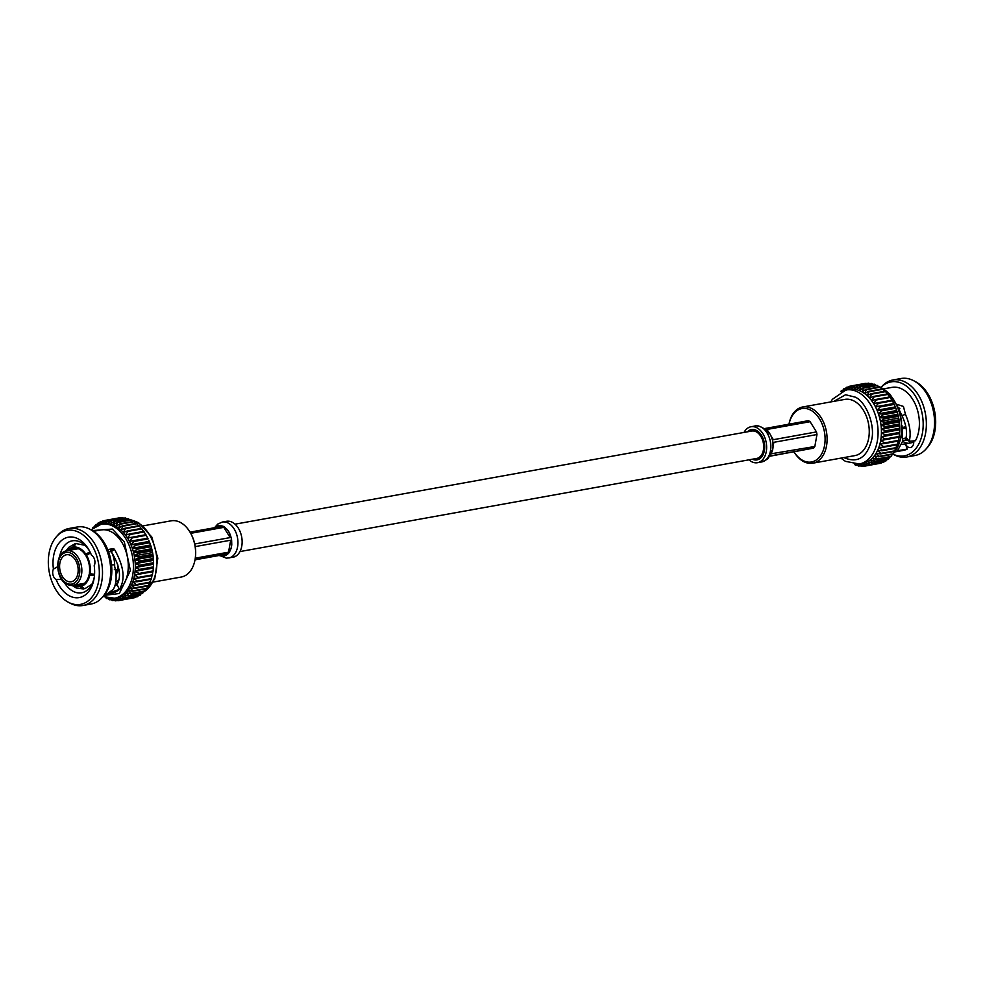 <?xml version="1.0" encoding="UTF-8"?>
<svg xmlns="http://www.w3.org/2000/svg" width="984" height="984" viewBox="0 0 984 984"><rect width="100%" height="100%" fill="white"/><g stroke="black" fill="none" stroke-linecap="round" stroke-linejoin="round"><path stroke-width="1.48" d="M753.744 429.528L751.751 431.041A13.924 9.262 79.8 0 1 763.363 443.083A13.924 9.262 79.8 0 1 756.721 458.433L239.961 551.569M898.429 408.237L899.253 408.089M906.202 437.868A20.332 13.53 79.8 0 1 905.415 438.114L903.029 438.544L904.481 438.311L907.937 440.414L902.82 440.192M902.512 427.991L905.969 427.376M905.415 438.114L907.715 440.143M902.623 428.655L906.079 428.04M899.819 408.508L898.613 408.729M902.414 427.437L905.858 426.81M902.623 441.349A26.408 17.564 -100.2 0 0 908.404 443.304M913.73 441.041A6.63 4.416 79.8 0 1 910.458 447.585A6.63 4.416 79.8 0 1 905.526 443.821L907.186 449.122L897.519 450.709L902.635 441.262L902.045 425.728M913.779 442.333L901.762 444.497M898.109 407.462L901.885 415.555L905.452 414.362C909.893 424.534 911.159 433.513 909.265 441.299L915.44 440.734A32.029 21.304 -100.2 0 0 902.918 389.504A32.029 21.304 -100.2 0 0 892.008 387.364L883.607 388.877M901.885 415.555C905.883 423.846 907.297 431.164 906.104 437.511L909.745 441.754M896.707 404.301L903.435 406.441L905.452 414.362M926.018 449.024L927.481 447.388A37.601 25.018 -100.2 0 0 934.8 412.185A37.601 25.018 -100.2 0 0 915.649 381.755L913.718 380.734A39.126 26.027 79.8 0 1 914.419 381.128A39.126 26.027 79.8 0 1 933.73 412.923A39.126 26.027 79.8 0 1 926.018 449.024A39.126 26.027 79.8 0 1 914.972 455.518L906.781 456.994A39.126 26.027 -100.2 0 0 926.375 423.698A39.126 26.027 -100.2 0 0 906.227 382.604A39.126 26.027 -100.2 0 0 892.894 379.984A39.126 26.027 -100.2 0 0 881.849 386.478L880.987 387.45A37.601 25.018 79.8 0 1 903.829 384.387A37.601 25.018 79.8 0 1 922.611 431.964A37.601 25.018 79.8 0 1 893.017 454.141M894.973 451.902L903.361 450.389A32.029 21.304 -100.2 0 0 907.186 449.122M892.894 379.984L901.086 378.508A39.126 26.027 79.8 0 1 913.718 380.734M893.005 454.153L894.149 454.768A39.126 26.027 -100.2 0 0 906.781 456.994M830.767 401.927L832.39 399.307L845.92 389.996A37.601 25.018 79.8 0 1 858.724 392.518A37.601 25.018 79.8 0 1 878.085 432.013A37.601 25.018 79.8 0 1 859.253 464.005L862.599 463.415A37.601 25.018 -100.2 0 0 862.98 463.329A37.601 25.018 -100.2 0 0 865.502 462.603A37.601 25.018 -100.2 0 0 867.925 461.484A37.601 25.018 -100.2 0 0 870.213 459.971A37.601 25.018 -100.2 0 0 872.341 458.101A37.601 25.018 -100.2 0 0 874.284 455.875A37.601 25.018 -100.2 0 0 876.043 453.329A37.601 25.018 -100.2 0 0 877.568 450.488A37.601 25.018 -100.2 0 0 878.86 447.388A37.601 25.018 -100.2 0 0 879.905 444.055A37.601 25.018 -100.2 0 0 880.68 440.524A37.601 25.018 -100.2 0 0 881.184 436.847A37.601 25.018 -100.2 0 0 881.418 433.046A37.601 25.018 -100.2 0 0 881.369 429.172A37.601 25.018 -100.2 0 0 881.037 425.272A37.601 25.018 -100.2 0 0 880.434 421.386A37.601 25.018 -100.2 0 0 879.561 417.548A37.601 25.018 -100.2 0 0 878.429 413.821A37.601 25.018 -100.2 0 0 877.051 410.217A37.601 25.018 -100.2 0 0 875.44 406.798L879.954 406.306A40.688 27.072 79.8 0 1 880.25 406.946L894.21 404.436L894.948 406.06A37.601 25.018 79.8 0 1 895.329 406.921A37.601 25.018 79.8 0 1 896.707 410.525A37.601 25.018 79.8 0 1 897.839 414.264A37.601 25.018 79.8 0 1 898.712 418.089A37.601 25.018 79.8 0 1 899.314 421.976A37.601 25.018 79.8 0 1 899.634 425.875A37.601 25.018 79.8 0 1 899.684 429.75A37.601 25.018 79.8 0 1 899.597 431.841L899.524 432.948A40.688 27.072 -100.2 0 0 899.561 432.394L899.634 428.962A40.688 27.072 -100.2 0 0 899.634 428.237L899.462 424.756A40.688 27.072 -100.2 0 0 899.401 424.018L898.982 420.537A40.688 27.072 -100.2 0 0 898.872 419.799L898.207 416.343A40.688 27.072 -100.2 0 0 898.048 415.629L897.15 412.234A40.688 27.072 -100.2 0 0 896.928 411.533L895.809 408.249A40.688 27.072 -100.2 0 0 895.551 407.573L894.21 404.436A40.688 27.072 -100.2 0 0 893.915 403.784L892.377 400.82A40.688 27.072 -100.2 0 0 892.033 400.217L878.072 402.739A40.688 27.072 79.8 0 1 878.417 403.342L892.377 400.82M877.531 385.556L863.558 388.065A40.688 27.072 79.8 0 0 863.066 387.819L877.027 385.31A40.688 27.072 -100.2 0 1 877.531 385.556L878.896 387.044M875.883 385.519L874.665 384.326A40.688 27.072 -100.2 0 0 874.173 384.166L860.201 386.675A40.688 27.072 79.8 0 1 860.705 386.847L859.45 390.623A37.601 25.018 -100.2 0 0 856.793 389.726A37.601 25.018 -100.2 0 0 854.124 389.233A37.601 25.018 -100.2 0 0 851.467 389.147A37.601 25.018 -100.2 0 0 849.254 389.393L845.92 389.996M872.771 384.412L871.787 383.539A40.688 27.072 -100.2 0 0 871.283 383.452L857.322 385.962A40.688 27.072 79.8 0 1 857.814 386.06L856.793 389.726L860.201 386.675M869.61 383.748L868.897 383.194A40.688 27.072 -100.2 0 0 868.405 383.17L854.432 385.691A40.688 27.072 79.8 0 1 854.936 385.703L854.124 389.233L857.322 385.962M866.412 383.526L866.055 383.28A40.688 27.072 -100.2 0 0 865.563 383.342L851.603 385.851A40.688 27.072 79.8 0 1 852.082 385.802L851.467 389.147L854.432 385.691M880.25 406.946L877.051 410.217L881.59 410.094A40.688 27.072 79.8 0 1 881.849 410.771L878.429 413.821L882.968 414.055A40.688 27.072 79.8 0 1 883.189 414.756L879.561 417.548L884.075 418.138A40.688 27.072 79.8 0 1 884.247 418.864L880.434 421.386L884.899 422.321A40.688 27.072 79.8 0 1 885.022 423.046L881.037 425.272L885.44 426.539A40.688 27.072 79.8 0 1 885.502 427.265L881.369 429.172L885.661 430.746A40.688 27.072 79.8 0 1 885.674 431.472L881.418 433.046L885.6 434.903A40.688 27.072 79.8 0 1 885.551 435.629L881.184 436.847L885.219 438.975A40.688 27.072 79.8 0 1 885.12 439.663L880.68 440.524L884.554 442.898A40.688 27.072 79.8 0 1 884.407 443.563L879.905 444.055L883.595 446.625A40.688 27.072 79.8 0 1 883.398 447.253L878.86 447.388L882.353 450.143A40.688 27.072 79.8 0 1 882.107 450.721L877.568 450.488L880.84 453.39A40.688 27.072 79.8 0 1 880.557 453.919L876.043 453.329L879.093 456.33A40.688 27.072 79.8 0 1 878.761 456.81L874.284 455.875L877.101 458.95A40.688 27.072 79.8 0 1 876.732 459.368L872.341 458.101L874.911 461.201A40.688 27.072 79.8 0 1 874.505 461.558L870.213 459.971L872.537 463.07A40.688 27.072 79.8 0 1 872.107 463.353L867.925 461.484L869.991 464.522A40.688 27.072 79.8 0 1 869.536 464.743L865.502 462.603L867.334 465.567A40.688 27.072 79.8 0 1 866.855 465.703L862.98 463.329L864.555 466.17L878.577 463.587M866.855 465.703L880.815 463.193A40.688 27.072 -100.2 0 0 881.295 463.046L881.615 462.566M869.536 464.743L883.509 462.222A40.688 27.072 -100.2 0 0 883.964 462.013L884.481 461.115M872.107 463.353L886.067 460.832A40.688 27.072 -100.2 0 0 886.498 460.549L887.162 459.27M874.505 461.558L888.478 459.036A40.688 27.072 -100.2 0 0 888.872 458.679L889.61 457.043M876.732 459.368L890.704 456.847A40.688 27.072 -100.2 0 0 891.074 456.428L891.836 454.448M878.761 456.81L892.722 454.288A40.688 27.072 -100.2 0 0 893.054 453.821L893.816 451.533M880.557 453.919L894.518 451.398A40.688 27.072 -100.2 0 0 894.813 450.869L895.846 447.203M882.107 450.721L896.067 448.212A40.688 27.072 -100.2 0 0 896.313 447.622L897.137 444.091M883.398 447.253L897.359 444.743A40.688 27.072 -100.2 0 0 897.556 444.116L898.171 440.758M884.407 443.563L898.367 441.041A40.688 27.072 -100.2 0 0 898.515 440.377L899.093 437.154A40.688 27.072 -100.2 0 0 899.179 436.453L899.511 433.108A40.688 27.072 -100.2 0 0 899.524 432.948M891.898 400.303L890.311 397.462A40.688 27.072 -100.2 0 0 889.93 396.909L875.969 399.418A40.688 27.072 79.8 0 1 876.35 399.971L890.311 397.462M889.88 397.339L888.048 394.387A40.688 27.072 -100.2 0 0 887.642 393.883L873.681 396.392A40.688 27.072 79.8 0 1 874.087 396.896L888.048 394.387M887.691 394.67L885.612 391.62A40.688 27.072 -100.2 0 0 885.182 391.177L871.209 393.698A40.688 27.072 79.8 0 1 871.652 394.141L885.612 391.62M884.591 391.288L883.029 389.221A40.688 27.072 -100.2 0 0 882.562 388.84L868.601 391.349A40.688 27.072 79.8 0 1 869.069 391.73L883.029 389.221M881.812 388.975L880.323 387.179A40.688 27.072 -100.2 0 0 879.844 386.872L865.883 389.393A40.688 27.072 79.8 0 1 866.363 389.701L880.323 387.179M863.558 388.065L862.07 391.915L865.883 389.393M863.066 387.819L859.45 390.623A37.601 25.018 -100.2 0 1 862.07 391.915A37.601 25.018 -100.2 0 1 864.616 393.575L866.363 389.701M874.665 384.326L860.705 386.847M878.417 403.342L875.44 406.798A37.601 25.018 -100.2 0 0 873.62 403.588A37.601 25.018 -100.2 0 0 871.603 400.636A37.601 25.018 -100.2 0 0 869.413 397.966A37.601 25.018 -100.2 0 0 867.076 395.605A37.601 25.018 -100.2 0 0 864.616 393.575L868.601 391.349M871.209 393.698L867.076 395.605L869.069 391.73M871.787 383.539L857.814 386.06M873.681 396.392L869.413 397.966L871.652 394.141M868.897 383.194L854.936 385.703M875.969 399.418L871.603 400.636L874.087 396.896M866.055 383.28L852.082 385.802M851.603 385.851L848.872 389.467L849.303 386.331L851.554 385.925M878.072 402.739L873.62 403.588L876.35 399.971M848.503 386.946L846.621 387.29L846.351 390.205L848.835 386.466A40.688 27.072 79.8 0 1 849.303 386.331M875.44 406.798L893.718 403.502M845.637 388.397L844.051 388.68L843.928 391.324L846.166 387.499A40.688 27.072 79.8 0 1 846.621 387.29M879.954 406.306L893.915 403.784M877.051 410.217L895.329 406.921M842.611 390.919L843.62 388.963A40.688 27.072 79.8 0 1 844.051 388.68M881.59 410.094L895.551 407.573M881.849 410.771L895.809 408.249M842.968 390.242L841.652 390.476L841.64 391.324M878.429 413.821L896.707 410.525M840.853 391.693L841.246 390.832A40.688 27.072 79.8 0 1 841.652 390.476M882.968 414.055L896.928 411.533M883.189 414.756L897.15 412.234M879.561 417.548L897.839 414.264M884.075 418.138L898.048 415.629M884.247 418.864L898.207 416.343M880.434 421.386L898.712 418.089M884.899 422.321L898.872 419.799M885.022 423.046L898.982 420.537M881.037 425.272L899.314 421.976M885.44 426.539L899.401 424.018M885.502 427.265L899.462 424.756M881.369 429.172L899.634 425.875M885.661 430.746L899.634 428.237M885.674 431.472L899.634 428.962M881.418 433.046L899.684 429.75M885.6 434.903L899.561 432.394M885.551 435.629L899.511 433.108M881.184 436.847L899.462 433.55M885.219 438.975L899.179 436.453M885.12 439.663L899.093 437.154M880.68 440.524L898.946 437.228M884.554 442.898L898.515 440.377M883.595 446.625L897.556 444.116M882.353 450.143L896.313 447.622M880.84 453.39L894.813 450.869M879.093 456.33L893.054 453.821M877.101 458.95L891.074 456.428M874.911 461.201L888.872 458.679M872.537 463.07L886.498 460.549M869.991 464.522L883.964 462.013M867.334 465.567L881.295 463.046M864.555 466.17A40.688 27.072 79.8 0 1 864.075 466.231L860.385 463.661L861.726 466.342L863.706 465.986M861.726 466.342A40.688 27.072 79.8 0 1 861.221 466.33L857.728 463.575L858.835 466.059L860.508 465.764M858.835 466.059A40.688 27.072 79.8 0 1 858.343 465.973L856.437 464.3M855.539 464.3L855.957 465.346L857.347 465.1M855.957 465.346A40.688 27.072 79.8 0 1 855.453 465.186L854.493 464.239M844.026 457.56L844.481 457.831C857.962 463.402 867.027 457.425 871.664 439.909C875.293 425.371 866.351 402.013 855.293 397.155L845.576 394.744L833.903 401.361M788.996 424.166A28.548 18.991 79.8 0 1 802.686 406.982L844.826 399.393A28.548 18.991 79.8 0 1 868.589 424.116A28.548 18.991 79.8 0 1 854.961 455.592L812.821 463.181A28.548 18.991 79.8 0 1 803.092 461.275A28.548 18.991 79.8 0 1 793.977 451.865M802.686 406.982A28.548 18.991 79.8 0 1 812.415 408.901A28.548 18.991 79.8 0 1 827.114 438.889A28.548 18.991 79.8 0 1 812.821 463.181M794.014 451.865A27.122 18.044 -100.2 0 0 822.833 451.484A27.122 18.044 -100.2 0 0 811.136 410.389A27.122 18.044 -100.2 0 0 789.02 424.166M764.494 428.729A15.424 10.258 79.8 0 1 766.032 429.627L768.713 432.185L766.979 429.454L810.09 421.693L816.462 431.914A15.424 10.258 79.8 0 1 816.966 434.534L814.838 446.502A15.424 10.258 79.8 0 1 813.571 448.126L769.709 456.244M816.462 431.914L773.35 439.688L772.452 438.925M771.05 435.998L773.35 439.688L770.939 435.74L772.403 439.86A15.424 10.258 79.8 0 1 772.907 442.48L773.055 446.871L773.854 442.308L816.966 434.534M773.289 443.353L773.067 446.724M766.893 430.008L768.553 431.988M765.22 428.458L808.331 420.685A15.424 10.258 79.8 0 1 810.09 421.693M770.423 455.899L813.571 448.126M814.838 446.502L771.444 453.747M772.28 451.127L772.317 450.992A15.424 10.258 79.8 0 0 773.055 446.871M768.713 432.197A15.424 10.258 79.8 0 1 770.927 435.752M748.972 459.823A18.265 12.152 -100.2 0 0 751.272 461.484A18.265 12.152 -100.2 0 0 757.495 462.701A18.265 12.152 -100.2 0 0 766.216 442.579A18.265 12.152 -100.2 0 0 751.013 426.748A18.265 12.152 -100.2 0 0 744.039 432.431M752.391 459.208A15.412 10.258 -100.2 0 0 756.991 459.897A15.412 10.258 -100.2 0 0 763.559 439.823A15.412 10.258 -100.2 0 0 751.518 429.565A15.412 10.258 -100.2 0 0 747.446 431.816M759.759 433.046L758.356 433.304M763.313 442.8L764.285 442.628M764.457 443.587L763.473 443.759M761.96 454.251L763.399 453.981M74.071 548.1L72.742 548.346A18.942 12.607 -100.2 0 0 69.003 550.4M87.687 554.373L85.325 554.804A18.942 12.607 -100.2 0 0 73.677 548.149L73.48 547.129A20 13.296 -100.2 0 1 85.817 554.164L85.325 554.804M94.452 575.64L89.802 575A20 13.296 -100.2 0 1 80.983 586.378L80.786 585.345L79.852 585.542A18.942 12.607 -100.2 0 1 75.227 584.976M72.742 548.346L72.545 547.313A20 13.296 -100.2 0 0 67.392 550.683M73.628 585.259A20 13.296 -100.2 0 0 80.048 586.562L79.852 585.542M65.928 551.003L68.782 547.313L74.907 543.82L72.545 547.313M84.895 545.271L76.063 543.586L73.48 547.129M89.987 551.852L85.817 554.164M80.048 586.562L83.665 588.986L76.162 587.952L72.152 585.468M80.983 586.378L84.821 588.752L91.918 584.213M115.78 581.95A22.14 14.723 -100.2 0 0 119.002 579.625M118.953 569.539L117.563 569.798A22.14 14.723 -100.2 0 0 117.895 564.988M119.15 570.769L115.632 570.929M116.075 575.283A22.14 14.723 -100.2 0 0 117.33 571.101M89.347 573.303A18.942 12.607 -100.2 0 0 86.026 555.923L86.518 555.284A20 13.296 -100.2 0 1 90.036 573.697L89.347 573.303M91.684 574.152L89.114 574.607L89.802 575M80.786 585.345A18.942 12.607 -100.2 0 0 89.114 574.607M90.54 553.008L86.518 555.284M94.55 574.348L90.036 573.697M114.648 566.231A20.332 13.53 -100.2 0 0 111.524 552.086M117.563 569.798L114.365 569.478M57.601 566.735L53.419 569.084A30.688 20.418 79.8 0 1 64.415 538.543A30.688 20.418 79.8 0 1 89.249 550.437A30.688 20.418 79.8 0 1 91.475 555.185A6.63 4.416 79.8 0 1 94.206 565.665A30.688 20.418 79.8 0 1 94.193 577.866A30.688 20.418 79.8 0 1 77.453 597.78A30.688 20.418 79.8 0 1 56.162 579.564A6.63 4.416 79.8 0 1 53.419 569.084M59.63 556.624A26.408 17.564 79.8 0 1 72.275 540.831A26.408 17.564 79.8 0 1 89.753 551.384M61.623 579.33L56.162 579.564M94.329 576.796A26.408 17.564 79.8 0 1 81.647 592.798A26.408 17.564 79.8 0 1 64.28 582.405M113.677 564.644L111.536 565.013M114.402 565.333L113.541 564.656L114.402 565.333C116.998 575.677 116.616 583.709 113.258 589.428L107.613 593.512L119.335 589.404L117.047 584.508L114.784 586.132M108.461 551.507L111.266 551.741L114.353 549.195C123.947 566.12 125.62 579.527 119.335 589.404M111.266 551.741C119.716 565.579 121.635 576.501 117.047 584.508M110.183 551.2L113.221 548.605L114.353 549.195M107.723 549.601L113.221 548.605M79.962 532.885A37.601 25.018 79.8 0 1 98.658 581.027A37.601 25.018 79.8 0 1 68.351 602.245A37.601 25.018 79.8 0 1 49.2 571.815A37.601 25.018 79.8 0 1 56.519 536.612A37.601 25.018 79.8 0 1 79.962 532.885M102.151 597.522L103.615 595.886A37.601 25.018 -100.2 0 0 110.934 560.683A37.601 25.018 -100.2 0 0 91.783 530.253L89.852 529.232A39.126 26.027 79.8 0 1 109.778 560.892A39.126 26.027 79.8 0 1 102.151 597.522A39.126 26.027 79.8 0 1 91.106 604.016L82.914 605.492A39.126 26.027 -100.2 0 0 102.508 572.196A39.126 26.027 -100.2 0 0 82.361 531.102A39.126 26.027 -100.2 0 0 69.028 528.482A39.126 26.027 -100.2 0 0 57.982 534.976L56.519 536.612M104.894 594.311L112.25 592.983A32.029 21.304 -100.2 0 0 127.539 557.694A32.029 21.304 -100.2 0 0 100.885 529.958L93.541 531.286M68.351 602.245L70.282 603.266A39.126 26.027 -100.2 0 0 82.914 605.492M69.028 528.482L77.219 527.006A39.126 26.027 79.8 0 1 89.852 529.232M114.587 598.235L116.469 597.891A37.601 25.018 -100.2 0 0 116.862 597.817A37.601 25.018 -100.2 0 0 119.384 597.091A37.601 25.018 -100.2 0 0 121.795 595.972A37.601 25.018 -100.2 0 0 124.082 594.459A37.601 25.018 -100.2 0 0 126.223 592.589A37.601 25.018 -100.2 0 0 128.166 590.363A37.601 25.018 -100.2 0 0 129.913 587.817A37.601 25.018 -100.2 0 0 131.45 584.976A37.601 25.018 -100.2 0 0 132.742 581.876A37.601 25.018 -100.2 0 0 133.775 578.543A37.601 25.018 -100.2 0 0 134.562 575.013A37.601 25.018 -100.2 0 0 135.066 571.323A37.601 25.018 -100.2 0 0 135.288 567.534A37.601 25.018 -100.2 0 0 135.238 563.66A37.601 25.018 -100.2 0 0 134.919 559.761A37.601 25.018 -100.2 0 0 134.316 555.874A37.601 25.018 -100.2 0 0 133.443 552.036A37.601 25.018 -100.2 0 0 132.311 548.309A37.601 25.018 -100.2 0 0 130.934 544.706A37.601 25.018 -100.2 0 0 129.322 541.286A37.601 25.018 -100.2 0 0 127.502 538.076A37.601 25.018 -100.2 0 0 125.485 535.124A37.601 25.018 -100.2 0 0 123.295 532.455A37.601 25.018 -100.2 0 0 120.958 530.093A37.601 25.018 -100.2 0 0 118.498 528.064A37.601 25.018 -100.2 0 0 115.952 526.403A37.601 25.018 -100.2 0 0 113.32 525.112A37.601 25.018 -100.2 0 0 110.663 524.214A37.601 25.018 -100.2 0 0 107.994 523.722A37.601 25.018 -100.2 0 0 105.35 523.636A37.601 25.018 -100.2 0 0 103.135 523.882L101.241 524.226A37.601 25.018 79.8 0 1 114.058 526.735A37.601 25.018 79.8 0 1 133.418 566.231A37.601 25.018 79.8 0 1 114.587 598.235L103.013 596.55M92.631 528.334L92.926 527.572A40.688 27.072 79.8 0 1 93.295 527.153L93.32 527.781M94.341 527.055L95.128 525.321A40.688 27.072 79.8 0 1 95.522 524.964L95.522 527.313M96.223 525.948L97.502 523.451A40.688 27.072 79.8 0 1 97.933 523.168L97.81 525.813L100.036 521.987A40.688 27.072 79.8 0 1 100.491 521.778L100.22 524.681L102.705 520.954A40.688 27.072 79.8 0 1 103.185 520.807L102.742 523.955L105.472 520.339A40.688 27.072 79.8 0 1 105.965 520.278L105.35 523.636L108.314 520.179A40.688 27.072 79.8 0 1 108.818 520.192L107.994 523.722L111.192 520.45A40.688 27.072 79.8 0 1 111.696 520.548L110.663 524.214L114.082 521.163A40.688 27.072 79.8 0 1 114.587 521.336L113.32 525.112L116.948 522.307A40.688 27.072 79.8 0 1 117.44 522.553L115.952 526.403L119.753 523.869A40.688 27.072 79.8 0 1 120.233 524.189L118.498 528.064L122.483 525.837A40.688 27.072 79.8 0 1 122.951 526.219L120.958 530.093L125.091 528.187A40.688 27.072 79.8 0 1 125.534 528.629L123.295 532.455L127.551 530.88A40.688 27.072 79.8 0 1 127.969 531.385L125.485 535.124L129.851 533.906A40.688 27.072 79.8 0 1 130.232 534.46L127.502 538.076L131.954 537.215A40.688 27.072 79.8 0 1 132.286 537.83L129.322 541.286L133.824 540.794A40.688 27.072 79.8 0 1 134.131 541.434L130.934 544.706L135.472 544.57A40.688 27.072 79.8 0 1 135.73 545.259L132.311 548.309L136.85 548.531A40.688 27.072 79.8 0 1 137.059 549.244L133.443 552.036L137.957 552.627A40.688 27.072 79.8 0 1 138.129 553.352L134.316 555.874L138.781 556.809A40.688 27.072 79.8 0 1 138.892 557.534L134.919 559.761L139.31 561.028A40.688 27.072 79.8 0 1 139.371 561.753L135.238 563.66L139.543 565.234A40.688 27.072 79.8 0 1 139.556 565.96L135.288 567.534L139.47 569.392A40.688 27.072 79.8 0 1 139.433 570.105L135.066 571.323L139.101 573.463A40.688 27.072 79.8 0 1 139.002 574.152L134.562 575.013L138.424 577.374A40.688 27.072 79.8 0 1 138.289 578.038L133.775 578.543L137.465 581.113A40.688 27.072 79.8 0 1 137.268 581.741L132.742 581.876L136.235 584.631A40.688 27.072 79.8 0 1 135.989 585.209L131.45 584.976L134.722 587.866A40.688 27.072 79.8 0 1 134.439 588.407L129.913 587.817L132.963 590.818A40.688 27.072 79.8 0 1 132.643 591.298L128.166 590.363L130.983 593.426A40.688 27.072 79.8 0 1 130.614 593.856L126.223 592.589L128.793 595.689A40.688 27.072 79.8 0 1 128.387 596.033L124.082 594.459L126.407 597.559A40.688 27.072 79.8 0 1 125.977 597.841L121.795 595.972L123.873 599.01A40.688 27.072 79.8 0 1 123.418 599.231L119.384 597.091L121.204 600.056A40.688 27.072 79.8 0 1 120.737 600.191L116.862 597.817L118.437 600.658A40.688 27.072 79.8 0 1 117.945 600.72L114.255 598.149L115.595 600.83A40.688 27.072 79.8 0 1 115.103 600.806L111.61 598.063L112.717 600.548A40.688 27.072 79.8 0 1 112.213 600.461L109.937 598.444M108.941 597.559L109.827 599.834A40.688 27.072 79.8 0 1 109.335 599.674L107.76 598.137M106.69 597.891L106.973 598.69A40.688 27.072 79.8 0 1 106.469 598.444L105.682 597.596M108.117 598.481L106.973 598.69M111.229 599.588L109.827 599.834M114.39 600.252L112.717 600.548M117.588 600.474L115.595 600.83M132.446 598.075L118.437 600.658M135.497 597.054L135.165 597.534A40.688 27.072 -100.2 0 1 134.697 597.669L120.737 600.191M135.165 597.534L121.204 600.056M138.363 595.603L137.834 596.501A40.688 27.072 -100.2 0 1 137.379 596.71L123.418 599.231M137.834 596.501L123.873 599.01M141.032 593.758L140.38 595.037A40.688 27.072 -100.2 0 1 139.949 595.32L125.977 597.841M140.38 595.037L126.407 597.559M143.492 591.532L142.754 593.168A40.688 27.072 -100.2 0 1 142.348 593.524L128.387 596.033M142.754 593.168L128.793 595.689M145.718 588.936L144.943 590.917A40.688 27.072 -100.2 0 1 144.574 591.335L130.614 593.856M144.943 590.917L130.983 593.426M147.698 586.021L146.936 588.297A40.688 27.072 -100.2 0 1 146.604 588.776L132.643 591.298M146.936 588.297L132.963 590.818M149.716 581.679L148.682 585.357A40.688 27.072 -100.2 0 1 148.4 585.886L134.439 588.407M148.682 585.357L134.722 587.866M151.007 578.58L150.195 582.11A40.688 27.072 -100.2 0 1 149.949 582.688L135.989 585.209M150.195 582.11L136.235 584.631M152.053 575.246L151.438 578.604A40.688 27.072 -100.2 0 1 151.241 579.232L137.268 581.741M151.438 578.604L137.465 581.113M134.562 575.013L152.827 571.716L152.397 574.865A40.688 27.072 -100.2 0 1 152.249 575.529L138.289 578.038M152.397 574.865L138.424 577.374M152.827 571.716L139.002 574.152M152.963 571.63A40.688 27.072 -100.2 0 0 153.061 570.941L139.101 573.463M135.066 571.323L153.332 568.039L153.061 570.941M153.332 568.039L139.433 570.105M153.393 567.596A40.688 27.072 -100.2 0 0 153.406 567.436A40.688 27.072 -100.2 0 0 153.43 566.882L139.47 569.392M153.406 567.436L153.479 566.329A37.601 25.018 79.8 0 0 153.565 564.238L153.516 563.451A40.688 27.072 -100.2 0 0 153.504 562.713L153.344 559.244A40.688 27.072 -100.2 0 0 153.283 558.506L152.864 555.025A40.688 27.072 -100.2 0 0 152.741 554.287L152.09 550.831A40.688 27.072 -100.2 0 0 151.917 550.105L151.032 546.723A40.688 27.072 -100.2 0 0 150.81 546.022L149.691 542.737A40.688 27.072 -100.2 0 0 149.433 542.061L148.83 540.548A37.601 25.018 79.8 0 1 149.199 541.409A37.601 25.018 79.8 0 1 150.577 545.013A37.601 25.018 79.8 0 1 151.708 548.74A37.601 25.018 79.8 0 1 152.582 552.577A37.601 25.018 79.8 0 1 153.184 556.464A37.601 25.018 79.8 0 1 153.516 560.363A37.601 25.018 79.8 0 1 153.565 564.238L153.43 566.882M153.565 564.238L135.288 567.534M153.516 563.451L139.556 565.96M153.504 562.713L139.543 565.234M153.516 560.363L135.238 563.66M153.344 559.244L139.371 561.753M153.283 558.506L139.31 561.028M153.184 556.464L134.919 559.761M152.864 555.025L138.892 557.534M152.741 554.287L138.781 556.809M152.582 552.577L134.316 555.874M93.295 527.153L94.39 526.957M152.09 550.831L138.129 553.352M151.917 550.105L137.957 552.627M151.708 548.74L133.443 552.036M95.522 524.964L96.838 524.73M151.032 546.723L137.059 549.244M150.81 546.022L136.85 548.531M150.577 545.013L132.311 548.309M97.933 523.168L99.519 522.885M149.691 542.737L135.73 545.259M149.433 542.061L135.472 544.57M149.199 541.409L130.934 544.706M100.491 521.778L102.385 521.434M129.322 541.286L147.797 538.273A40.688 27.072 -100.2 0 1 148.092 538.912L134.131 541.434M147.797 538.273L133.824 540.794M103.185 520.807L105.423 520.413M147.6 537.99L146.259 535.308L132.286 537.83M146.259 535.308A40.688 27.072 -100.2 0 0 145.915 534.706L131.954 537.215M105.472 520.339L119.445 517.83A40.688 27.072 -100.2 0 1 119.925 517.769L120.294 518.014M105.965 520.278L119.925 517.769M145.767 534.779L144.193 531.95L130.232 534.46M144.193 531.95A40.688 27.072 -100.2 0 0 143.812 531.385L129.851 533.906M108.314 520.179L122.274 517.658A40.688 27.072 -100.2 0 1 122.779 517.67L123.492 518.236M108.818 520.192L122.779 517.67M143.762 531.827L141.93 528.875L127.969 531.385M141.93 528.875A40.688 27.072 -100.2 0 0 141.524 528.371L127.551 530.88M111.192 520.45L125.165 517.941A40.688 27.072 -100.2 0 1 125.657 518.027L126.653 518.9M111.696 520.548L125.657 518.027M141.573 529.158L139.494 526.108L125.534 528.629M139.494 526.108A40.688 27.072 -100.2 0 0 139.052 525.665L125.091 528.187M114.082 521.163L128.043 518.654A40.688 27.072 -100.2 0 1 128.547 518.814L129.765 520.007M114.587 521.336L128.547 518.814M138.473 525.776L136.911 523.709L122.951 526.219M136.911 523.709A40.688 27.072 -100.2 0 0 136.444 523.328L122.483 525.837M116.948 522.307L130.909 519.798A40.688 27.072 -100.2 0 1 131.401 520.032L132.779 521.532M117.44 522.553L131.401 520.032M135.694 523.463L134.205 521.668L120.233 524.189M134.205 521.668A40.688 27.072 -100.2 0 0 133.726 521.36L119.753 523.869M66.641 580.843A13.715 9.114 -100.2 0 0 71.315 581.753A13.715 9.114 -100.2 0 0 77.859 566.649A13.715 9.114 -100.2 0 0 66.457 554.767A13.715 9.114 -100.2 0 0 59.594 566.44A13.715 9.114 -100.2 0 0 66.641 580.843M67.084 584.188A17.564 11.685 -100.2 0 0 72.791 585.406A17.564 11.685 -100.2 0 0 73.062 585.357A17.564 11.685 -100.2 0 0 81.451 565.997A17.564 11.685 -100.2 0 0 66.838 550.782A17.564 11.685 -100.2 0 0 66.568 550.843C54.76 552.344 54.919 578.395 66.617 584.115L72.791 585.406M115.337 584.213A24.083 16.015 -100.2 0 0 117.994 582.823M116.456 569.687L115.448 569.859M117.846 569.736L119.101 570.449M153.233 582.073L181.314 577.018A28.548 18.991 -100.2 0 0 195.201 558.666A28.548 18.991 -100.2 0 0 190.601 533.156A28.548 18.991 -100.2 0 0 180.908 522.725A28.548 18.991 -100.2 0 0 171.179 520.819L143.098 525.874M190.601 533.156L190.933 533.746A27.122 18.044 79.8 0 1 195.299 557.989L195.201 558.666M195.053 559.613L227.279 553.808L225.705 555.456L222.741 556.071L218.78 555.542L195.004 559.834M222.741 556.058A15.424 10.258 -100.2 0 0 224.094 555.96A15.424 10.258 -100.2 0 0 225.705 555.456L228.227 553.635A15.424 10.258 -100.2 0 0 229.481 552.012L231.031 548.58L228.546 552.184L195.275 558.174M190.699 533.328L223.798 527.362L227.427 529.749L224.746 527.19A15.424 10.258 -100.2 0 0 222.987 526.194L219.973 525.505L222.04 526.366L190.023 532.135M195.238 546.6L230.674 540.216L231.769 544.459L231.621 540.044A15.424 10.258 -100.2 0 0 231.117 537.424L229.653 533.316L230.17 537.596L194.746 543.98M219.973 525.505A15.424 10.258 -100.2 0 0 218.62 525.616A15.424 10.258 -100.2 0 0 217.009 526.108L219.973 525.505M229.653 533.328A15.424 10.258 -100.2 0 0 227.427 529.749L229.653 533.316M231.031 548.58A15.424 10.258 -100.2 0 0 231.769 544.459L231.031 548.58M228.792 558.002A18.265 12.152 79.8 0 0 233.516 555.431A18.265 12.152 79.8 0 0 237.624 538.543A18.265 12.152 79.8 0 0 228.534 523.267A18.265 12.152 79.8 0 0 222.31 522.049L226.505 521.299A18.265 12.152 79.8 0 1 232.728 522.516A18.265 12.152 79.8 0 1 242.138 541.704A18.265 12.152 79.8 0 1 232.987 557.251L226.418 558.174L219.986 555.653M892.869 454.091A37.601 25.018 -100.2 0 0 900.877 419.332A37.601 25.018 -100.2 0 0 882.23 388.274A37.601 25.018 -100.2 0 0 880.483 387.376M879.475 386.933A37.601 25.018 -100.2 0 0 878.454 386.552M891.455 455.457A37.601 25.018 -100.2 0 0 892.66 454.3M772.317 450.992L770.779 454.448A15.424 10.258 79.8 0 1 769.525 456.059L769.439 456.146M757.495 462.701L761.69 461.951A18.265 12.152 -100.2 0 0 769.931 439.651A18.265 12.152 -100.2 0 0 755.22 425.998C754.568 423.428 768.602 429.774 768.233 433.009L763.424 428.618M753.67 429.516L751.641 431.053M756.585 458.458L759.021 459.184M92.348 530.573L112.348 529.06L124.353 542L130.38 570.486L119.31 593.524L104.033 595.394M143.197 592.196A37.601 25.018 -100.2 0 0 156.739 558.002A37.601 25.018 -100.2 0 0 137.563 522.504A37.601 25.018 -100.2 0 0 131.499 520.13M130.269 519.909A37.601 25.018 -100.2 0 0 129.581 519.823M66.26 583.02A16.076 10.701 -100.2 0 0 79.372 566.12A16.076 10.701 -100.2 0 0 61.033 555.665A16.076 10.701 -100.2 0 0 66.26 583.02M218.78 555.542L227.279 553.808M228.546 552.184L230.674 540.216M230.17 537.596L223.798 527.362M751.788 431.029L235.028 524.177M909.314 441.656L906.166 437.831M878.318 386.404L879.708 386.897M880.176 387.093L890.102 394.387L898.158 407.573L901.541 420.193L901.258 437.093L895.575 451.09L891.369 455.666M859.253 464.005L845.416 461.336L840.902 458.126M761.678 461.951L766.745 459.516C769.181 458.421 772.096 449.639 771.444 450.856L768.455 456.637M751.013 426.748L755.208 425.998M101.241 524.226L90.995 529.847M143.147 592.307L154.697 579.035L157.809 558.199L151.782 536.993L138.584 522.664L131.29 519.982M130.528 519.859L129.507 519.761M78.302 548.715L66.838 550.782M84.526 583.291L73.062 585.357M117.391 583.992L115.3 584.373M222.31 522.049L217.735 524.091L214.807 527.424"/></g></svg>
